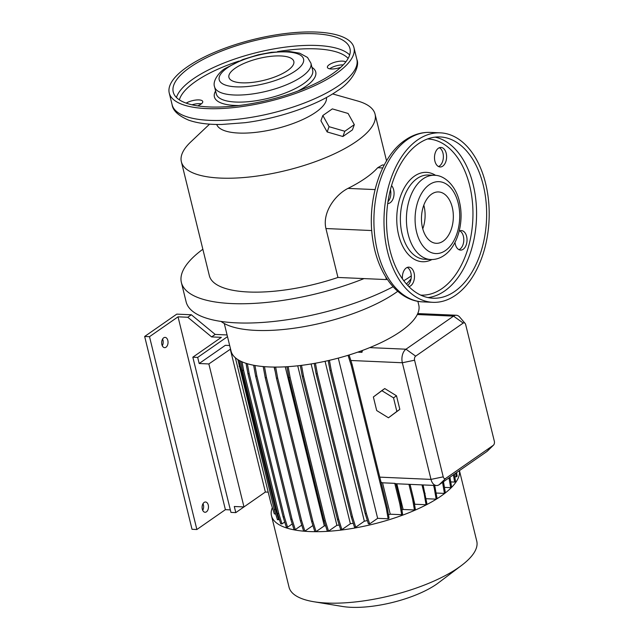 <?xml version="1.0" encoding="UTF-8"?>
<svg xmlns="http://www.w3.org/2000/svg" width="639" height="639" viewBox="0 0 639 639"><rect width="100%" height="100%" fill="white"/><g stroke="black" fill="none" stroke-linecap="round" stroke-linejoin="round"><path stroke-width="0.96" d="M388.448 417.786L399.838 409.367L396.499 395.789L384.75 388.56L373.368 396.979L376.698 410.55L388.448 417.786L399.838 409.367L396.499 395.789L384.75 388.56L381.779 390.629L373.368 396.979L376.698 410.55L388.448 417.786L396.859 411.436L393.528 397.857L396.499 395.789L393.528 397.857L381.779 390.629L393.528 397.857L396.859 411.436L399.838 409.367L388.448 417.786M455.655 295.186A84.827 52.534 -87.5 0 1 432.875 302.327A84.827 52.534 -87.5 0 1 384.574 233.89A84.827 52.534 -87.5 0 1 417.531 139.981A84.827 52.534 -87.5 0 1 440.311 132.84A84.827 52.534 -87.5 0 1 488.611 201.277A84.827 52.534 -87.5 0 1 455.655 295.186M422.762 228.834A25.704 15.919 92.5 0 0 423.801 205.167M431.621 194.104A25.704 15.919 -87.5 0 1 438.522 191.94A25.704 15.919 -87.5 0 1 453.163 212.675A25.704 15.919 -87.5 0 1 443.178 241.135A25.704 15.919 -87.5 0 1 436.269 243.299A25.704 15.919 -87.5 0 1 421.636 222.556A25.704 15.919 -87.5 0 1 431.621 194.104M418.457 143.743A80.714 49.986 -87.5 0 1 440.127 136.946A80.714 49.986 -87.5 0 1 486.087 202.068A80.714 49.986 -87.5 0 1 454.728 291.424A80.714 49.986 -87.5 0 1 433.058 298.213A80.714 49.986 -87.5 0 1 387.098 233.099A80.714 49.986 -87.5 0 1 418.457 143.743M408.848 286.607A9.769 6.047 92.5 0 0 410.629 285.841A9.769 6.047 92.5 0 0 414.423 275.026A9.769 6.047 92.5 0 0 408.864 267.142A9.769 6.047 92.5 0 0 406.244 267.965A9.769 6.047 92.5 0 0 402.458 278.931M407.235 267.429A9.769 6.047 -87.5 0 1 411.26 275.904A9.769 6.047 -87.5 0 1 407.73 285.449M387.721 203.522A9.769 6.047 92.5 0 0 390.213 202.699A9.769 6.047 92.5 0 0 394.023 194.56A9.769 6.047 92.5 0 0 391.547 185.59M390.429 189.655A9.769 6.047 -87.5 0 1 387.993 201.676M442.747 166.14A9.769 6.047 92.5 0 0 446.541 155.325A9.769 6.047 92.5 0 0 440.982 147.441A9.769 6.047 92.5 0 0 438.354 148.264A9.769 6.047 92.5 0 0 434.56 159.079A9.769 6.047 92.5 0 0 440.127 166.963A9.769 6.047 92.5 0 0 442.747 166.14M439.352 147.729A9.769 6.047 -87.5 0 1 443.386 156.491A9.769 6.047 -87.5 0 1 439.52 165.996A9.769 6.047 -87.5 0 1 438.53 166.531M455 242.405A9.769 6.047 92.5 0 0 460.543 250.097A9.769 6.047 92.5 0 0 463.171 249.282A9.769 6.047 92.5 0 0 466.965 238.467A9.769 6.047 92.5 0 0 461.398 230.583A9.769 6.047 92.5 0 0 459.177 231.15M459.776 230.871A9.769 6.047 -87.5 0 1 463.802 239.633A9.769 6.047 -87.5 0 1 459.944 249.138A9.769 6.047 -87.5 0 1 458.946 249.673M216.701 124.453A56.551 18.97 -13.8 0 0 257.333 132.177A56.551 18.97 -13.8 0 0 315.778 112.256A56.551 18.97 -13.8 0 0 326.465 97.487M209.584 124.142L190.765 141.938A99.732 33.452 -13.8 0 0 181.364 161.763A99.732 33.452 -13.8 0 0 251.694 176.747A99.732 33.452 -13.8 0 0 356.45 141.403A99.732 33.452 -13.8 0 0 375.069 114.181A99.732 33.452 -13.8 0 0 357.552 100.97L332.631 93.917M323.805 125.947L326.417 130.628M328.302 132.281L340.204 135.732M181.364 161.763L209.344 275.665A99.732 33.452 -13.8 0 0 337.943 277.454L325.93 228.538C322.128 212.46 335.299 194.751 347.975 188.401A99.732 33.452 -13.8 0 0 365.484 178.177A99.732 33.452 -13.8 0 0 377.697 167.722L382.745 167.937M202.859 249.258A128.519 43.109 -13.8 0 0 181.388 282.534L186.117 301.816A128.519 43.109 -13.8 0 0 263.723 322.36A128.519 43.109 -13.8 0 0 393.089 286.759M403.776 280.745A128.519 43.109 -13.8 0 0 411.26 275.912M181.388 282.534A128.519 43.109 -13.8 0 0 364.03 278.596L386.411 279.578L385.788 277.014M221.054 321.425A102.815 34.49 -13.8 0 0 300.865 327.184A102.815 34.49 -13.8 0 0 395.972 292.566A102.815 34.49 -13.8 0 0 397.738 291.312M224.273 323.51L231.054 351.123A96.649 32.421 -13.8 0 0 369.741 347.616A96.649 32.421 -13.8 0 0 400.725 331.393A96.649 32.421 -13.8 0 0 417.291 314.532A96.649 32.421 -13.8 0 0 418.769 305.011L417.866 301.328M272.326 507.606A96.649 32.421 -13.8 0 0 271.487 515.729L289.044 587.217A96.649 32.421 -13.8 0 0 313.789 601.73A96.649 32.421 -13.8 0 0 458.714 567.488A96.649 32.421 -13.8 0 0 461.55 565.435A96.649 32.421 -13.8 0 0 476.758 541.113L459.441 470.608M271.487 515.729A96.649 32.421 -13.8 0 0 339.636 530.25A96.649 32.421 -13.8 0 0 441.15 496A96.649 32.421 -13.8 0 0 459.401 470.639M313.789 601.73L342.376 606.451A62.814 21.071 -13.8 0 0 436.565 584.198A62.814 21.071 -13.8 0 0 438.402 582.864L461.55 565.435M202.723 510.361A5.144 3.187 92.5 0 0 203.01 503.692M206.445 511.831A5.144 3.187 92.5 0 0 208.442 506.144A5.144 3.187 92.5 0 0 205.51 501.998A5.144 3.187 92.5 0 0 204.129 502.43A5.144 3.187 92.5 0 0 202.132 508.117A5.144 3.187 92.5 0 0 205.063 512.27A5.144 3.187 92.5 0 0 206.445 511.831M162.29 345.747A5.144 3.187 92.5 0 0 162.586 339.077M166.012 347.225A5.144 3.187 92.5 0 0 168.009 341.53A5.144 3.187 92.5 0 0 165.078 337.384A5.144 3.187 92.5 0 0 163.704 337.815A5.144 3.187 92.5 0 0 161.699 343.51A5.144 3.187 92.5 0 0 164.63 347.656A5.144 3.187 92.5 0 0 166.012 347.225M186.165 103.127A9.769 3.275 166.2 0 1 198.897 99.908A9.769 3.275 166.2 0 1 202.739 101.505A9.769 3.275 166.2 0 1 197.627 105.874M201.365 103.837A9.769 3.275 -13.8 0 0 199.823 103.67A9.769 3.275 -13.8 0 0 191.972 104.804M340.803 67.271A9.769 3.275 166.2 0 1 331.242 68.98A9.769 3.275 166.2 0 1 327.4 67.383A9.769 3.275 166.2 0 1 332.248 63.117A9.769 3.275 166.2 0 1 342.536 61.12A9.769 3.275 166.2 0 1 345.787 61.935M343.247 64.874A9.769 3.275 -13.8 0 0 329.7 68.812M187.003 67.063A95.107 31.902 -13.8 0 0 169.247 93.022A95.107 31.902 -13.8 0 0 236.31 107.304A95.107 31.902 -13.8 0 0 336.202 73.605A95.107 31.902 -13.8 0 0 353.966 47.645A95.107 31.902 -13.8 0 0 286.895 33.356A95.107 31.902 -13.8 0 0 187.003 67.063M332.983 73.461A90.994 30.52 -13.8 0 0 349.972 48.628A90.994 30.52 -13.8 0 0 285.809 34.961A90.994 30.52 -13.8 0 0 190.23 67.199A90.994 30.52 -13.8 0 0 173.241 92.04A90.994 30.52 -13.8 0 0 237.404 105.707A90.994 30.52 -13.8 0 0 332.983 73.461M287.582 70.546A33.412 11.206 -13.8 0 0 293.82 61.424A33.412 11.206 -13.8 0 0 270.257 56.4A33.412 11.206 -13.8 0 0 235.16 68.245A33.412 11.206 -13.8 0 0 228.922 77.367A33.412 11.206 -13.8 0 0 252.485 82.383A33.412 11.206 -13.8 0 0 287.582 70.546M348.087 113.462L332.344 108.894L322.831 115.507L329.069 126.698L344.812 131.259L354.318 124.645L348.087 113.462M322.831 115.507L320.922 120.763L327.152 131.946L342.895 136.514L344.812 131.259M327.152 131.946L329.069 126.698M342.895 136.514L352.408 129.901L354.318 124.645M235.799 512.614L243.97 506.919L234.297 506.495L235.799 512.614L230.959 512.398L192.834 357.193L221.366 337.336L211.621 336.913L187.778 317.256L191.341 314.771L215.191 334.429L211.621 336.913M227.5 336.649L197.675 357.409L192.834 357.193M215.191 334.429L227.077 334.956M187.778 317.256L178.033 316.832L149.502 336.681L144.662 336.473L176.763 314.132L191.341 314.771M230.336 509.874L225.399 509.658L196.868 529.515L192.027 529.3L144.662 336.473M196.868 529.515L149.502 336.681M225.399 509.658L178.033 316.832M230.551 349.07L208.857 363.942L199.176 363.519L197.675 357.409M199.176 363.519L225.327 345.324L229.673 345.507M208.857 363.942L243.97 506.919L265.369 492.03L230.256 349.054M268.196 492.158L265.369 492.03M301.752 525.122L295.282 529.619L294.012 529.563L290.777 519.227L255.624 376.123L256.894 376.179L254.937 365.484M255.624 376.123L253.635 365.244M290.777 519.227L292.047 519.283L256.894 376.179M295.282 529.619L292.047 519.283M311.121 363.966L350.372 523.732L341.897 529.627L340.635 529.571L337.4 519.235L302.247 376.131L303.517 376.187L301.528 365.356M302.247 376.131L300.298 365.508M337.4 519.235L338.662 519.291L303.517 376.187M341.897 529.627L338.662 519.291M455.623 473.267L456.238 476.838L457.173 476.183L456.558 472.612M456.238 476.838L454.776 476.774M425.143 493.364L424.216 494.019L426.045 504.73L426.98 504.083L423.074 484.937M426.045 504.73L414.823 504.243L413.752 499.898M424.216 494.019L421.972 484.889M418.066 313.581L417.922 313.134M279.347 519.379L277.462 519.747L274.227 509.411L237.852 359.605M239.082 366.307L240.344 366.363L239.258 360.444M274.227 509.411L275.497 509.467L240.344 366.363M278.732 519.803L275.497 509.467M312.918 525.522L304.875 531.113L303.613 531.057L300.37 520.721L265.225 377.617L266.487 377.673L264.474 366.666M265.225 377.617L263.196 366.562M300.37 520.721L301.64 520.777L266.487 377.673M304.875 531.113L301.64 520.777M275.257 371.762L274.107 367.082M325.075 361.299L364.35 521.208L355.739 527.199L354.477 527.143L351.242 516.807L316.089 373.695L317.359 373.751L315.426 363.224M316.089 373.695L314.212 363.439M351.242 516.807L352.504 516.855L317.359 373.751M355.739 527.199L352.504 516.855M436.149 493.036L444.44 493.404L445.375 492.757L443.466 481.726M444.44 493.404L442.611 482.685L443.538 482.038M338.287 358.104L377.649 518.333L388.121 518.788L386.283 508.077L351.13 364.965L348.047 355.308M351.13 364.965L352.065 364.318L349.086 354.988M386.283 508.077L387.218 507.43L352.065 364.318M388.121 518.788L389.047 518.141L387.218 507.43M444.456 487.381L450.671 487.653L451.597 486.998L449.928 477.229M450.671 487.653L448.993 477.876M297.718 365.812L336.889 525.306L328.542 531.121L327.28 531.065L324.045 520.721L288.892 377.617L290.154 377.673L288.141 366.658M288.892 377.617L286.895 366.738M324.045 520.721L325.307 520.777L290.154 377.673M328.542 531.121L325.307 520.777M292.255 523.932L287.582 527.183L286.312 527.135L283.077 516.791L247.924 373.687L249.194 373.743L247.357 363.735M247.924 373.687L246.031 363.319M283.077 516.791L284.347 516.847L249.194 373.743M287.582 527.183L284.347 516.847M426.061 498.716L436.149 499.155L437.084 498.508L434.672 485.448M436.149 499.155L434.32 488.436L435.247 487.789M434.32 488.436L433.569 485.4M377.649 518.333L369.654 523.892L368.383 523.836L365.149 513.5L330.004 370.396L331.266 370.452L329.412 360.324M330.004 370.396L328.206 360.604M365.149 513.5L366.419 513.556L331.266 370.452M369.654 523.892L366.419 513.556M357.728 352.145L361.946 352.329L361.458 350.819M361.946 352.329L362.481 350.444M401.659 514.699L402.594 514.052L400.757 503.332L395.94 483.723A10.28 6.366 -87.5 0 1 394.758 483.348L382.529 482.804L390.237 514.203L401.659 514.699L399.83 503.987L400.757 503.332M399.83 503.987L394.758 483.348M285.25 366.834L324.316 525.881L316.073 531.616L314.811 531.56L311.576 521.224L276.423 378.12L277.693 378.176L275.657 367.09M276.423 378.12L274.403 367.082M311.576 521.224L312.838 521.28L277.693 378.176M316.073 531.616L312.838 521.28M284.706 521.999L282.007 523.884L280.745 523.828L277.502 513.484L242.357 370.38L243.619 370.436L242.045 361.818M242.357 370.38L240.671 361.179M277.502 513.484L278.772 513.54L243.619 370.436M282.007 523.884L278.772 513.54M275.657 513.964L274.339 513.9L270.888 503.117L235.352 357.752M396.811 483.787L403.121 509.475L414.431 509.97L415.366 509.315L413.529 498.604L410.038 484.362M414.431 509.97L412.602 499.251L413.529 498.604M412.602 499.251L408.928 484.314M450.727 481.902L454.641 482.07L455.575 481.423L454.329 474.17M454.641 482.07L453.394 474.817M494.338 441.277L465.687 324.636A3.083 1.909 92.5 0 0 465.072 323.358A3.083 1.909 92.5 0 0 463.211 323.062L415.662 356.147A3.083 1.909 92.5 0 0 414.575 360.212L443.226 476.846A3.083 1.909 92.5 0 0 445.695 478.427L493.244 445.335A3.083 1.909 92.5 0 0 493.5 445.127A3.083 1.909 92.5 0 0 494.338 441.277M493.5 445.127L487.629 450.878A10.28 6.366 -87.5 0 1 486.798 451.573L439.249 484.658A10.28 6.366 -87.5 0 1 436.485 485.528A10.28 6.366 -87.5 0 1 430.998 479.394L402.346 362.752A10.28 6.366 -87.5 0 1 405.981 349.206L453.53 316.121A10.28 6.366 -87.5 0 1 456.294 315.251A10.28 6.366 -87.5 0 1 459.729 317.12L465.072 323.358M381.028 482.229L382.529 482.804M387.122 279.083L386.411 279.578M384.207 165.046L382.434 164.966L377.697 167.722M337.943 277.454L364.03 278.596M406.436 284.02A102.815 34.49 -13.8 0 0 411.093 278.684M401.891 509.962A82.255 27.589 -13.8 0 0 403.121 509.475M388.472 514.778A82.255 27.589 -13.8 0 0 390.237 514.203M364.35 521.208A82.255 27.589 -13.8 0 0 367.353 520.545M324.316 525.881A82.255 27.589 -13.8 0 0 325.65 525.873M350.372 523.732A82.255 27.589 -13.8 0 0 353.271 523.285M336.889 525.306A82.255 27.589 -13.8 0 0 339.237 525.098M422.794 301.88A84.827 52.534 -87.5 0 1 374.494 233.451A84.827 52.534 -87.5 0 1 407.45 139.542A84.827 52.534 -87.5 0 1 430.231 132.401C421.373 132.097 413.01 134.685 405.134 140.165C380.405 156.739 366.65 200.965 372.737 239.393C377.505 273.724 397.674 301.017 422.794 301.88L432.875 302.327M445.487 250.536A35.984 22.285 -87.5 0 1 416.596 232.093A35.984 22.285 -87.5 0 1 429.312 184.695A35.984 22.285 -87.5 0 1 458.203 203.138A35.984 22.285 -87.5 0 1 445.487 250.536M430.71 259.522A42.158 26.103 -87.5 0 1 406.708 225.511A42.158 26.103 -87.5 0 1 423.09 178.84A42.158 26.103 -87.5 0 1 434.408 175.294L428.362 175.022A42.158 26.103 -87.5 0 0 417.035 178.577A42.158 26.103 -87.5 0 0 400.661 225.248A42.158 26.103 -87.5 0 0 424.663 259.258L430.71 259.522C435.534 259.666 440.015 258.292 444.169 255.392C457.804 246.207 464.218 221.885 459.561 202.315C456.374 186.596 445 175.142 434.408 175.294M431.964 259.538A44.722 27.701 -87.5 0 1 398.177 233.019A44.722 27.701 -87.5 0 1 414.447 176.132A44.722 27.701 -87.5 0 1 435.654 175.382M427.507 138.975A78.142 48.388 -87.5 0 1 472.389 201.7A78.142 48.388 -87.5 0 1 442.052 288.54A78.142 48.388 -87.5 0 1 420.662 295.098M435.071 137.137A80.714 49.986 -87.5 0 1 476.327 205.646A80.714 49.986 -87.5 0 1 444.648 290.977A80.714 49.986 -87.5 0 1 428.034 297.582M356.85 59.403C360.276 66.768 351.45 82.207 337.672 90.618C316.696 105.419 279.035 118.351 245.152 122.68L221.829 124.461C208.498 124.677 197.451 123.239 188.681 120.164C178.377 115.723 172.857 110.595 172.131 104.78A95.107 31.902 -13.8 0 0 239.194 119.062A95.107 31.902 -13.8 0 0 339.093 85.362A95.107 31.902 -13.8 0 0 356.85 59.403L353.966 47.645M349.661 54.938A90.994 30.52 -13.8 0 0 280.074 47.877A90.994 30.52 -13.8 0 0 193.114 78.964A90.994 30.52 -13.8 0 0 176.436 97.487M348.159 58.397A88.422 29.658 -13.8 0 0 277.422 51.639M238.922 61.096A88.422 29.658 -13.8 0 0 195.71 81.401A88.422 29.658 -13.8 0 0 179.367 99.852M297.878 91.065A52.182 17.501 -13.8 0 0 306.001 86.241A52.182 17.501 -13.8 0 0 311.952 67.343M214.584 86.872L216.317 93.925A49.61 16.638 -13.8 0 0 251.295 101.377A49.61 16.638 -13.8 0 0 303.405 83.797A49.61 16.638 -13.8 0 0 312.671 70.258L310.937 63.205L307.519 57.454L299.683 53.189L289.211 51.455L271.311 52.31L258.132 54.818L242.78 59.547L225.16 68.477C220.12 71.225 212.092 80.61 214.584 86.872A49.61 16.638 -13.8 0 0 249.561 94.324A49.61 16.638 -13.8 0 0 301.672 76.744A49.61 16.638 -13.8 0 0 310.937 63.205M227.3 67.902A43.436 14.569 -13.8 0 0 236.262 86.864A43.436 14.569 -13.8 0 0 295.45 70.889A43.436 14.569 -13.8 0 0 286.488 51.919A43.436 14.569 -13.8 0 0 227.3 67.902M215.599 91.01A52.182 17.501 -13.8 0 0 239.066 105.507M417.291 314.532L453.53 316.121L463.211 323.062M493.244 445.335L486.798 451.573M369.741 347.616L405.981 349.206L415.662 356.147M445.695 478.427L439.249 484.658M350.843 360.492L402.346 362.752L414.575 360.212M443.226 476.846L430.998 479.394L379.782 477.141M347.975 188.401L375.053 189.583M325.93 228.538L371.746 230.543M172.131 104.78L169.247 93.022M436.485 485.528L395.948 483.747M386.539 160.884L375.069 114.181M456.294 315.251L417.746 313.565M440.311 132.84L430.231 132.401"/></g></svg>
